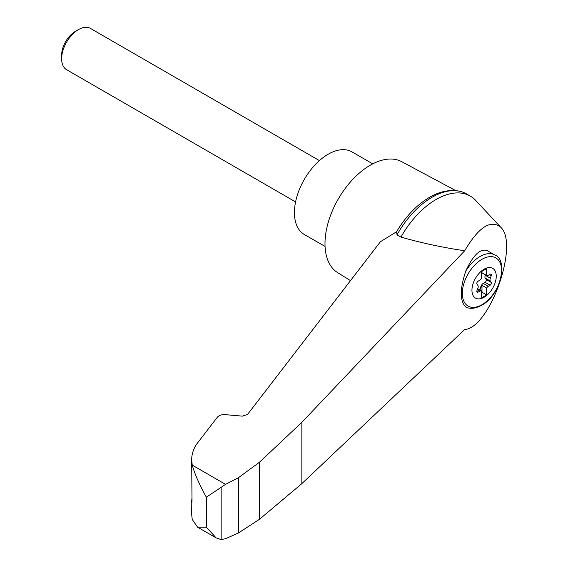 <?xml version="1.0" encoding="UTF-8"?>
<svg xmlns="http://www.w3.org/2000/svg" width="568" height="568" viewBox="0 0 568 568"><rect width="100%" height="100%" fill="white"/><g stroke="black" fill="none" stroke-linecap="round" stroke-linejoin="round"><path stroke-width="0.85" d="M221.151 487.287L221.151 539.6L225.56 538.705L238.375 533.011L259.448 519.322L301.856 483.624L464.688 329.525C489.85 328.063 519.493 243.7 500.649 227.179C490.575 219.369 478.59 227.221 464.688 250.758L301.856 422.315L259.448 462.245L238.375 477.752L225.56 484.369L206.347 497.185L206.347 527.203L197.579 527.182L216.145 537.903L206.347 527.203M500.649 227.179L475.764 200.469A68.543 39.575 120 0 0 470.318 196.116A68.543 39.575 120 0 0 400.972 237.104C421.406 242.948 442.642 247.499 464.688 250.758M191.792 502.666L191.672 514.466L192.232 519.457L197.579 527.182M470.318 196.116L466.378 193.837A68.543 39.575 120 0 0 460.399 191.423A68.543 39.575 120 0 0 397.025 234.825L396.578 231.758A66.264 38.255 120 0 1 425.489 199.865A66.264 38.255 120 0 1 429.301 197.479M206.347 497.185C199.467 484.752 194.76 474.067 192.232 465.128L191.672 459.803L191.998 500.422C191.87 503.078 191.764 503.39 191.672 501.338L191.998 497.611M191.672 459.803C191.693 454.549 193.269 449.43 196.393 444.46L217.374 417.182C219.056 415.315 221.641 414.462 225.127 414.633L242.366 416.145L247.534 414.448L380.411 241.727L396.578 231.758M465.753 271.142C459.782 289.062 459.782 301.019 465.753 307.011L465.554 306.912C469.857 309.233 475.167 308.708 481.486 305.335C500.862 295.658 508.41 259.484 494.898 255.039A29.806 17.203 -60 0 0 465.753 271.142C472.988 255.245 480.102 248.372 487.088 250.531L494.898 255.039M484.099 297.249A17.182 9.919 -60 0 1 473.577 282.275A17.182 9.919 -60 0 1 494.621 270.127A17.182 9.919 -60 0 1 484.099 297.249M486.627 268.614L481.565 271.539L481.565 278.426A3.578 2.066 120 0 1 479.925 280.116L478.05 281.231A1.789 1.029 120 0 0 476.971 284.028L477.88 285.392A3.578 2.066 120 0 1 477.88 288.224L476.971 290.639A1.789 1.029 120 0 0 477.177 292.257A1.789 1.029 120 0 0 478.05 292.179L479.925 291.135A3.578 2.066 120 0 1 481.565 290.93L481.565 297.817L486.627 294.899L486.627 288.011A3.578 2.066 120 0 1 488.267 286.315L490.141 285.2A1.789 1.029 120 0 0 491.221 282.41L490.319 281.046A3.578 2.066 120 0 1 490.319 278.206L491.221 275.792A1.789 1.029 120 0 0 491.015 274.174A1.789 1.029 120 0 0 490.141 274.252L488.267 275.295A3.578 2.066 120 0 1 486.627 275.501L486.627 268.614M481.565 272.505A3.578 2.066 120 0 0 481.884 272.775A3.578 2.066 120 0 0 481.991 272.825L486.627 275.501M481.991 272.825L481.991 271.291M479.285 289.616A1.789 1.029 120 0 0 480.123 288.452L481.082 286.045A3.578 2.066 120 0 1 483.212 283.396L485.079 282.282A1.789 1.029 120 0 0 486.165 279.484L485.257 278.128A3.578 2.066 120 0 1 485.257 275.288L485.434 274.82M481.565 292.463L481.991 292.222L486.627 294.899M477.702 288.693L481.565 290.93M481.991 292.222L481.991 285.335L486.627 288.011M481.991 285.335A3.578 2.066 120 0 0 481.508 286.286L480.542 288.693A1.789 1.029 120 0 1 479.711 289.857M295.58 201.91L66.577 69.694A23.842 13.767 -60 0 1 61.642 58.781A23.842 13.767 -60 0 1 78.498 29.579A23.842 13.767 -60 0 1 90.418 28.4L319.422 160.616M61.642 58.781L61.642 55.046A19.269 11.126 -60 0 1 75.267 31.446L78.498 29.579M372.743 163.868L351.99 151.89A47.684 27.534 120 0 0 328.148 154.248A47.684 27.534 120 0 0 297 196.265A47.684 27.534 120 0 0 304.306 234.477L325.059 246.455M397.025 234.825L400.972 237.104M221.151 539.6L216.145 537.903M259.448 462.245L259.448 519.322M238.375 477.752L238.375 533.011M455.785 190.628L401.739 161.695A64.078 36.991 120 0 0 370.3 165.196A64.078 36.991 120 0 0 328.602 221.122A64.078 36.991 120 0 0 337.676 272.654L350.491 280.613M225.56 484.369L192.232 465.128M481.983 304.711A27.818 16.06 -60 0 1 464.951 280.478A27.818 16.06 -60 0 1 499.016 260.811A27.818 16.06 -60 0 1 481.983 304.711M489.332 274.706L491.221 275.792M485.257 275.288L490.319 278.206M485.257 278.128L490.319 281.046M486.165 279.484L491.221 282.41M485.079 282.282L490.141 285.2M483.212 283.396L488.267 286.315M481.082 286.045L481.508 286.286M480.123 288.452L480.542 288.693M477.34 289.644L479.925 291.135M476.808 291.462L478.05 292.179M301.856 422.315L301.856 483.624M460.399 191.423C449.075 188.966 437.438 191.778 425.489 199.865"/></g></svg>
